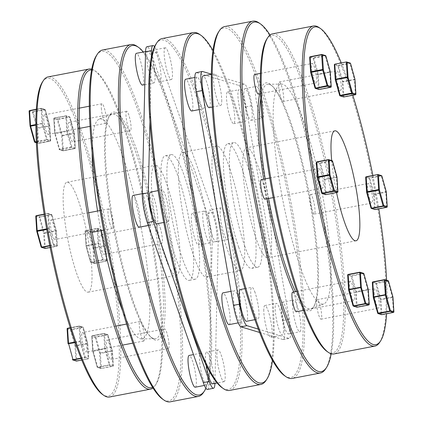 <?xml version="1.0" encoding="UTF-8"?>
<svg xmlns="http://www.w3.org/2000/svg" width="423" height="423" viewBox="0 0 423 423"><rect width="100%" height="100%" fill="white"/><g stroke="black" fill="none" stroke-linecap="round" stroke-linejoin="round"><path stroke-width="0.32" stroke-dasharray="2.12 1.59" d="M42.453 81.993A161.734 28.923 -100.9 0 1 49.898 78.546A161.734 28.923 -100.9 0 1 108.716 246.604A161.734 28.923 -100.9 0 1 105.274 395.843A161.734 28.923 -100.9 0 1 102.392 394.373M109.499 397.023A162.977 29.145 79.1 0 0 108.822 238.963A162.977 29.145 79.1 0 0 50.887 77.092A162.977 29.145 79.1 0 0 48.079 76.907M153.57 338.527A114.337 20.447 -100.9 0 1 149.589 335.809A114.337 20.447 -100.9 0 1 113.914 230.223A114.337 20.447 -100.9 0 1 107.976 118.932A114.337 20.447 -100.9 0 1 111.815 114.263A114.337 20.447 -100.9 0 1 114.422 114.215A114.337 20.447 -100.9 0 1 155.389 229.573A114.337 20.447 -100.9 0 1 154.887 338.728A114.337 20.447 -100.9 0 1 153.57 338.527M115.305 112.269A116.087 20.759 79.1 0 0 108.759 117.06A116.087 20.759 79.1 0 0 114.786 230.054A116.087 20.759 79.1 0 0 151.011 337.258A116.087 20.759 79.1 0 0 155.051 340.018A116.087 20.759 79.1 0 0 157.52 232.899A116.087 20.759 79.1 0 0 115.305 112.269M152.566 387.357A161.734 28.923 79.1 0 0 156.103 384.068A161.734 28.923 79.1 0 0 149.377 223.418A161.734 28.923 79.1 0 0 96.169 71.688A161.734 28.923 79.1 0 0 93.282 70.218A161.734 28.923 79.1 0 0 91.664 69.943M91.802 69.208A162.977 29.145 -100.9 0 1 91.87 69.229A162.977 29.145 -100.9 0 1 94.773 70.71A162.977 29.145 -100.9 0 1 148.394 223.608A162.977 29.145 -100.9 0 1 155.172 385.496A162.977 29.145 -100.9 0 1 152.962 387.991M96.534 55.429A177.903 31.815 -100.9 0 1 104.719 51.632A177.903 31.815 -100.9 0 1 169.422 236.494A177.903 31.815 -100.9 0 1 165.636 400.655A177.903 31.815 -100.9 0 1 162.464 399.037M170.136 401.85A179.146 32.037 79.1 0 0 169.39 228.108A179.146 32.037 79.1 0 0 105.708 50.184A179.146 32.037 79.1 0 0 102.625 49.977M122.506 310.635A111.963 20.024 79.1 0 0 140.14 338.696A111.963 20.024 79.1 0 0 141.43 338.892A111.963 20.024 79.1 0 0 141.922 232.005A111.963 20.024 79.1 0 0 101.806 119.043A111.963 20.024 79.1 0 0 99.257 119.09A111.963 20.024 79.1 0 0 92.135 152.338M97.56 211.04A111.963 20.024 79.1 0 0 100.933 230.662M175.408 275.183A55.984 10.015 79.1 0 0 176.37 275.246A55.984 10.015 79.1 0 0 176.137 220.949A55.984 10.015 79.1 0 0 156.235 165.351A55.984 10.015 79.1 0 0 155.273 165.282A55.984 10.015 79.1 0 0 155.505 219.579A55.984 10.015 79.1 0 0 175.408 275.183M87.17 292.108A55.984 10.015 79.1 0 0 88.137 292.177A55.984 10.015 79.1 0 0 87.905 237.879A55.984 10.015 79.1 0 0 68.003 182.276A55.984 10.015 79.1 0 0 67.04 182.213A55.984 10.015 79.1 0 0 67.273 236.51A55.984 10.015 79.1 0 0 87.17 292.108M205.922 388.303A177.903 31.815 79.1 0 0 198.117 219.828A177.903 31.815 79.1 0 0 143.376 51.987M137.142 46.393A179.146 32.037 -100.9 0 1 196.082 214.456A179.146 32.037 -100.9 0 1 203.532 392.401M97.1 228.653A0.624 0.354 -3.6 0 1 97.861 228.875L98.792 243.606L103.186 259.384A0.624 0.608 106.8 0 1 102.689 260.108L91.151 262.323A0.624 0.608 106.8 0 1 90.443 261.826L86.054 246.049A0.624 0.354 -3.6 0 1 86.033 245.975A0.624 0.354 -3.6 0 1 86.498 245.599L98.036 243.384A0.624 0.354 -3.6 0 1 98.792 243.606L86.604 246.207L90.993 261.985L102.535 259.77L98.141 243.997L97.1 228.653L85.562 230.868L86.604 246.207L86.054 246.101L90.443 261.879L93.901 262.873A0.624 0.608 106.8 0 0 94.318 263.355A0.624 0.624 0 0 0 94.615 263.365L94.657 263.095A0.624 0.354 -3.6 0 1 93.901 262.873L92.965 248.142L93.615 247.751L89.227 231.973L100.764 229.758L105.158 245.536L93.615 247.751L93.721 248.359A0.624 0.354 -3.6 0 1 92.965 248.142L88.576 232.364A0.624 0.608 106.8 0 1 89.068 231.64L85.61 230.593L97.153 228.378A0.624 0.608 106.8 0 1 97.861 228.875L101.314 229.916A0.624 0.608 106.8 0 0 100.896 229.44L97.438 228.394A0.624 0.624 0 0 0 97.142 228.378L97.1 228.653M106.638 260.425A0.624 0.608 106.8 0 1 106.147 261.155L94.657 263.095L93.721 248.359L105.264 246.149L106.194 260.88A0.624 0.354 -3.6 0 0 106.659 260.505L105.724 245.774A0.624 0.354 -3.6 0 1 105.264 246.149L105.158 245.536L105.702 245.641L101.314 229.869L105.708 245.694A0.624 0.354 -3.6 0 1 105.724 245.774A0.624 0.624 0 0 0 105.702 245.641L106.638 260.425A0.624 0.354 -3.6 0 1 106.659 260.505A0.624 0.624 0 0 1 106.157 261.155L102.535 259.77L103.186 259.384L106.638 260.425M160.65 229.218A9.951 1.782 79.1 0 0 157.964 223.825A9.951 1.782 79.1 0 0 159.032 237.98A9.951 1.782 79.1 0 0 161.718 243.373A9.951 1.782 79.1 0 0 160.65 229.218M103.059 240.269A9.951 1.782 79.1 0 0 100.373 234.876A9.951 1.782 79.1 0 0 101.441 249.031A9.951 1.782 79.1 0 0 104.127 254.424A9.951 1.782 79.1 0 0 103.059 240.269M94.604 263.365A0.624 0.608 106.8 0 1 94.318 263.355L90.866 262.308A0.624 0.624 0 0 1 90.443 261.879L94.604 263.365L106.147 261.155L94.604 263.365M85.118 231.318A0.624 0.354 -3.6 0 1 85.097 231.244A0.624 0.354 -3.6 0 1 85.562 230.868L85.599 230.593A0.624 0.624 0 0 0 85.097 231.244L86.033 245.975A0.624 0.624 0 0 0 86.054 246.101L85.118 231.318A0.624 0.608 106.8 0 1 85.61 230.593L97.142 228.378L100.611 229.425A0.624 0.608 106.8 0 1 100.896 229.44A0.624 0.624 0 0 1 101.314 229.869L100.611 229.425L89.068 231.64L89.227 231.973L88.576 232.364L85.118 231.318M107.273 334.545A0.624 0.608 106.8 0 1 107.981 335.042L104.529 333.996L105.459 348.732L93.272 351.333L92.716 351.175L91.786 336.444A0.624 0.608 106.8 0 1 92.277 335.719L103.82 333.504A0.624 0.608 106.8 0 1 104.529 333.996A0.624 0.354 -3.6 0 0 103.767 333.779L92.23 335.989L93.16 350.72L104.703 348.51L103.809 333.504L107.273 334.545L95.735 336.761L92.267 335.714L92.23 335.989A0.624 0.354 -3.6 0 0 91.765 336.364L92.7 351.101A0.624 0.354 176.4 0 0 92.716 351.175L97.11 367A0.624 0.624 0 0 0 97.528 367.434A0.624 0.608 106.8 0 1 97.11 366.953L100.563 367.994A0.624 0.354 176.4 0 0 101.324 368.216L100.388 353.485L111.931 351.27L112.862 366.001L101.282 368.491A0.624 0.608 106.8 0 1 100.563 367.994L99.632 353.263L100.283 352.877L95.894 337.099L107.981 334.99L112.375 350.82L107.981 334.99A0.624 0.624 0 0 0 107.564 334.561L104.106 333.52A0.624 0.624 0 0 0 103.809 333.504L92.267 335.714A0.624 0.624 0 0 0 91.765 336.364A0.624 0.354 -3.6 0 0 91.786 336.444L95.238 337.485A0.624 0.608 106.8 0 1 95.735 336.761L95.894 337.099L95.238 337.485L99.632 353.263A0.624 0.354 -3.6 0 0 100.388 353.485L100.283 352.877L112.37 350.767A0.624 0.624 0 0 1 112.391 350.894A0.624 0.354 176.4 0 0 112.375 350.82L113.306 365.551A0.624 0.608 106.8 0 1 112.814 366.276L109.356 365.234L97.819 367.444A0.624 0.608 106.8 0 1 97.528 367.434L100.986 368.475A0.624 0.624 0 0 0 101.282 368.491L112.862 366.001A0.624 0.354 -3.6 0 0 113.327 365.625L112.391 350.894A0.624 0.354 176.4 0 1 111.931 351.27L107.273 334.545M109.853 364.504L109.197 364.896L109.356 365.234A0.624 0.608 106.8 0 0 109.853 364.504L113.306 365.551A0.624 0.354 -3.6 0 1 113.327 365.625A0.624 0.624 0 0 1 112.825 366.276L101.282 368.491L97.11 367L92.722 351.227A0.624 0.624 0 0 1 92.7 351.101A0.624 0.354 176.4 0 1 93.16 350.72L97.66 367.111L109.197 364.896L104.703 348.51A0.624 0.354 176.4 0 1 105.459 348.732L109.853 364.504M169.02 344.105A9.951 1.782 79.1 0 0 167.201 333.943A9.951 1.782 79.1 0 0 164.632 328.951A9.951 1.782 79.1 0 0 163.997 333.34A9.951 1.782 79.1 0 0 165.816 343.508A9.951 1.782 79.1 0 0 168.38 348.499A9.951 1.782 79.1 0 0 169.02 344.105M111.429 355.156A9.951 1.782 79.1 0 0 109.61 344.988A9.951 1.782 79.1 0 0 107.04 340.002A9.951 1.782 79.1 0 0 106.406 344.391A9.951 1.782 79.1 0 0 108.225 354.559A9.951 1.782 79.1 0 0 110.794 359.55A9.951 1.782 79.1 0 0 111.429 355.156M67.114 328.824A0.624 0.608 -73.2 0 0 67.12 328.988L70.578 330.03L74.966 345.808A0.624 0.354 176.4 0 0 75.728 346.03L87.265 343.814L87.159 343.206L87.709 343.365L83.32 327.587L79.862 326.54A0.624 0.354 176.4 0 0 79.106 326.318L70.281 328.015M74.913 342.033L80.042 341.054L79.143 326.043A0.624 0.624 0 0 1 79.445 326.059A0.624 0.608 -73.2 0 0 79.154 326.048L70.202 327.762L79.154 326.048L82.612 327.09A0.624 0.608 106.8 0 1 82.897 327.106L79.445 326.059A0.624 0.608 -73.2 0 1 79.862 326.54L80.798 341.271A0.624 0.354 176.4 0 0 80.042 341.054L80.148 341.662L75.12 342.625M143.55 341.033A9.951 1.782 79.1 0 0 143.72 341.044A9.951 1.782 79.1 0 0 143.677 331.389A9.951 1.782 79.1 0 0 140.14 321.506A9.951 1.782 79.1 0 0 139.971 321.496A9.951 1.782 79.1 0 0 140.013 331.146A9.951 1.782 79.1 0 0 143.55 341.033M85.959 352.079A9.951 1.782 79.1 0 0 86.128 352.095A9.951 1.782 79.1 0 0 86.086 342.44A9.951 1.782 79.1 0 0 82.548 332.557A9.951 1.782 79.1 0 0 82.379 332.541A9.951 1.782 79.1 0 0 82.422 342.196A9.951 1.782 79.1 0 0 85.959 352.079M76.325 361.02A0.624 0.608 106.8 0 1 75.902 360.539L74.966 345.808L87.159 343.206L82.612 327.09L71.075 329.305A0.624 0.608 106.8 0 0 70.578 330.03L83.32 327.587A0.624 0.608 106.8 0 0 82.897 327.106A0.624 0.624 0 0 1 83.32 327.534L87.709 343.312A0.624 0.624 0 0 1 87.72 343.37A0.624 0.354 176.4 0 1 87.73 343.439A0.624 0.624 0 0 0 87.72 343.37L88.645 358.096A0.624 0.354 176.4 0 1 88.666 358.17L87.73 343.439A0.624 0.354 176.4 0 1 87.265 343.814L88.201 358.545A0.624 0.354 176.4 0 0 88.666 358.17A0.624 0.624 0 0 1 88.158 358.82L76.658 360.761L75.622 345.417L71.075 329.305L67.617 328.259A0.624 0.608 -73.2 0 0 67.595 328.264M72.47 359.587A0.624 0.608 -73.2 0 1 72.444 359.497L75.902 360.539A0.624 0.354 176.4 0 0 76.658 360.761L76.632 361.031M80.925 358.133L85.187 357.049L80.798 341.271L80.148 341.662L84.695 357.773L81.063 358.471M45.303 248.449L44.293 232.84L43.638 233.226L44.574 247.957A0.624 0.354 176.4 0 0 45.33 248.179L56.872 245.964L55.831 230.625L56.381 230.731A0.624 0.624 0 0 1 56.402 230.858L57.338 245.589A0.624 0.624 0 0 1 56.83 246.239L50.131 247.524L56.872 245.964A0.624 0.354 176.4 0 0 57.338 245.589A0.624 0.354 176.4 0 0 57.317 245.514L56.381 230.784L51.992 215.006A0.624 0.608 -73.2 0 0 51.283 214.509L39.746 216.724A0.624 0.608 -73.2 0 0 39.249 217.448L43.638 233.226A0.624 0.354 176.4 0 0 44.399 233.448L55.936 231.233A0.624 0.354 176.4 0 0 56.402 230.858A0.624 0.354 176.4 0 0 56.381 230.784L51.987 214.953L51.442 214.847L55.831 230.625L44.293 232.84L39.899 217.062L51.442 214.847L47.825 213.467L44.23 214.419M46.646 228.869L48.714 228.473A0.624 0.354 176.4 0 1 49.47 228.695L48.534 213.959A0.624 0.608 -73.2 0 0 47.825 213.467L44.193 214.165L47.815 213.467A0.624 0.624 0 0 1 48.116 213.483L51.569 214.524A0.624 0.624 0 0 1 51.987 214.953L48.534 213.959A0.624 0.354 176.4 0 0 47.778 213.742L48.819 229.081L46.757 229.478M109.71 223.069A9.951 1.782 79.1 0 0 112.391 228.462A9.951 1.782 79.1 0 0 111.323 214.308A9.951 1.782 79.1 0 0 108.642 208.914A9.951 1.782 79.1 0 0 109.71 223.069M52.119 234.115A9.951 1.782 79.1 0 0 54.8 239.513A9.951 1.782 79.1 0 0 53.732 225.359A9.951 1.782 79.1 0 0 51.051 219.965A9.951 1.782 79.1 0 0 52.119 234.115M35.786 216.243A0.624 0.608 -73.2 0 0 35.791 216.407L39.249 217.448L39.899 217.062L36.288 215.677A0.624 0.608 -73.2 0 0 36.267 215.682M41.142 247.006A0.624 0.608 -73.2 0 1 41.116 246.916L44.574 247.957A0.624 0.608 -73.2 0 0 44.997 248.438M49.74 245.525L53.208 244.859L56.819 246.239A0.624 0.608 -73.2 0 0 57.317 245.514L53.858 244.468A0.624 0.608 -73.2 0 1 53.367 245.197L49.808 245.879M36.341 141.689L46.541 139.733L46.699 140.071A0.624 0.608 -73.2 0 0 47.191 139.347L50.649 140.388L49.713 125.605L37.626 127.714L36.97 128.106L37.906 142.837A0.624 0.608 -73.2 0 0 38.615 143.328L50.157 141.118A0.624 0.608 -73.2 0 0 50.649 140.388A0.624 0.354 176.4 0 1 50.67 140.468L49.734 125.737A0.624 0.354 -3.6 0 1 49.269 126.112L50.205 140.843L38.667 143.059L37.732 128.322L49.269 126.112L49.163 125.499L44.616 109.388L33.079 111.603A0.624 0.608 -73.2 0 0 32.582 112.328L36.97 128.106A0.624 0.354 -3.6 0 0 37.732 128.322L33.232 111.936L32.582 112.328L29.129 111.281A0.624 0.608 -73.2 0 1 29.118 111.122M35.923 124.521L42.046 123.347L41.153 108.341L36.389 109.256L41.163 108.341A0.624 0.624 0 0 1 41.449 108.357A0.624 0.608 -73.2 0 0 41.163 108.341L44.616 109.388A0.624 0.608 -73.2 0 1 44.901 109.404L41.449 108.357A0.624 0.608 -73.2 0 1 41.866 108.838L45.324 109.88A0.624 0.608 -73.2 0 0 44.901 109.404A0.624 0.624 0 0 1 45.324 109.832L49.713 125.605A0.624 0.624 0 0 1 49.734 125.737A0.624 0.354 -3.6 0 0 49.713 125.657L45.324 109.832L33.232 111.936L29.621 110.556A0.624 0.608 -73.2 0 0 29.599 110.562M101.34 108.182A9.951 1.782 79.1 0 0 103.159 118.345A9.951 1.782 79.1 0 0 105.724 123.336A9.951 1.782 79.1 0 0 106.358 118.948A9.951 1.782 79.1 0 0 104.539 108.78A9.951 1.782 79.1 0 0 101.975 103.788A9.951 1.782 79.1 0 0 101.34 108.182M43.749 119.228A9.951 1.782 79.1 0 0 45.568 129.396A9.951 1.782 79.1 0 0 48.132 134.387A9.951 1.782 79.1 0 0 48.772 129.998A9.951 1.782 79.1 0 0 46.953 119.831A9.951 1.782 79.1 0 0 44.383 114.839A9.951 1.782 79.1 0 0 43.749 119.228M36.389 142.657L38.615 143.328L38.667 143.059A0.624 0.354 176.4 0 1 37.906 142.837L34.453 141.79A0.624 0.608 -73.2 0 0 34.475 141.885M36.373 109.525L41.11 108.616A0.624 0.354 176.4 0 1 41.866 108.838L42.802 123.569A0.624 0.354 -3.6 0 0 42.046 123.347L46.541 139.733L47.191 139.347L42.802 123.569L35.929 125.15M66.813 131.416L67.463 131.024L71.857 146.802L75.31 147.849A0.624 0.354 -3.6 0 1 75.331 147.923A0.624 0.354 -3.6 0 1 74.866 148.299L63.328 150.514A0.624 0.354 -3.6 0 1 62.567 150.292L59.114 149.245L71.857 146.802A0.624 0.608 -73.2 0 1 71.36 147.527L59.823 149.742L63.276 150.789L74.818 148.573L71.201 147.193L66.813 131.416L55.276 133.626L59.823 149.742A0.624 0.608 -73.2 0 1 59.532 149.726L62.99 150.773A0.624 0.608 106.8 0 1 62.567 150.292L61.636 135.561A0.624 0.354 -3.6 0 0 62.393 135.783L73.935 133.568L73.824 132.954L61.636 135.561L57.242 119.783A0.624 0.608 106.8 0 1 57.74 119.059L54.281 118.012L65.824 115.796L69.277 116.843L57.74 119.059L57.898 119.392L57.242 119.783L53.79 118.736A0.624 0.354 -3.6 0 1 53.769 118.662A0.624 0.354 -3.6 0 1 54.234 118.287L55.164 133.018L66.707 130.802A0.624 0.354 -3.6 0 1 67.463 131.024L66.533 116.293A0.624 0.354 -3.6 0 0 65.771 116.071L54.234 118.287L54.271 118.012A0.624 0.608 -73.2 0 0 53.79 118.736L54.72 133.467L55.276 133.626L55.164 133.018A0.624 0.354 -3.6 0 0 54.704 133.393A0.624 0.624 0 0 0 54.726 133.52L59.114 149.298A0.624 0.624 0 0 0 59.532 149.726A0.624 0.608 -73.2 0 1 59.114 149.245L54.72 133.467A0.624 0.354 -3.6 0 1 54.704 133.393L53.769 118.662A0.624 0.624 0 0 1 54.271 118.012L65.814 115.796L66.813 131.416M74.379 133.113A0.624 0.354 -3.6 0 1 74.395 133.192A0.624 0.354 -3.6 0 1 73.935 133.568L74.829 148.573A0.624 0.624 0 0 0 75.331 147.923L74.395 133.192A0.624 0.624 0 0 0 74.374 133.065L73.824 132.954L69.277 116.843A0.624 0.608 -73.2 0 1 69.568 116.859L66.11 115.812A0.624 0.608 106.8 0 1 66.533 116.293L69.985 117.34L57.898 119.392L62.393 135.783L63.286 150.789L74.829 148.573A0.624 0.608 106.8 0 0 75.31 147.849L74.374 133.065L69.985 117.287A0.624 0.624 0 0 0 69.568 116.859A0.624 0.608 -73.2 0 1 69.985 117.34L74.379 133.113M126.81 111.26A9.951 1.782 79.1 0 0 126.636 111.244A9.951 1.782 79.1 0 0 126.678 120.899A9.951 1.782 79.1 0 0 130.215 130.781A9.951 1.782 79.1 0 0 130.384 130.792A9.951 1.782 79.1 0 0 130.347 121.142A9.951 1.782 79.1 0 0 126.81 111.26M69.219 122.305A9.951 1.782 79.1 0 0 69.044 122.295A9.951 1.782 79.1 0 0 69.086 131.95A9.951 1.782 79.1 0 0 72.624 141.832A9.951 1.782 79.1 0 0 72.798 141.842A9.951 1.782 79.1 0 0 72.756 132.193A9.951 1.782 79.1 0 0 69.219 122.305M339.706 95.508A0.624 0.608 106.8 0 1 339.68 95.413L343.138 96.46L342.202 81.729L354.918 79.186M282.86 101.494A9.951 1.782 79.1 0 0 283.029 101.504A9.951 1.782 79.1 0 0 282.987 91.854A9.951 1.782 79.1 0 0 279.45 81.967A9.951 1.782 79.1 0 0 279.28 81.956A9.951 1.782 79.1 0 0 279.323 91.611A9.951 1.782 79.1 0 0 282.86 101.494M340.452 90.443A9.951 1.782 79.1 0 0 340.621 90.459A9.951 1.782 79.1 0 0 340.578 80.804A9.951 1.782 79.1 0 0 337.041 70.921A9.951 1.782 79.1 0 0 336.872 70.905A9.951 1.782 79.1 0 0 336.914 80.56A9.951 1.782 79.1 0 0 340.452 90.443M343.555 96.941A0.624 0.608 -73.2 0 1 343.138 96.46A0.624 0.354 176.4 0 0 343.894 96.682L355.436 94.466A0.624 0.354 176.4 0 0 355.886 94.176M355.405 94.736L354.5 79.736A0.624 0.354 176.4 0 0 354.955 79.434M334.831 64.185A0.624 0.608 -73.2 0 1 334.852 64.18L338.305 65.227L349.847 63.011L350.001 63.35L337.813 65.951L342.202 81.729A0.624 0.354 176.4 0 0 342.958 81.946L354.5 79.736L350.001 63.35L350.53 63.413M381.461 175.603A0.624 0.608 -73.2 0 0 381.176 175.593L369.633 177.803A0.624 0.608 -73.2 0 0 369.142 178.532L369.792 178.141L374.181 193.919L385.723 191.704L381.335 175.926L369.792 178.141L366.181 176.761A0.624 0.608 -73.2 0 0 366.159 176.766M365.779 177.031A0.624 0.608 -73.2 0 0 365.684 177.486L369.142 178.532L373.53 194.305A0.624 0.354 176.4 0 0 374.286 194.527L375.222 209.258L386.765 207.048A0.624 0.354 176.4 0 0 387.214 206.757M371.034 208.09A0.624 0.608 -73.2 0 1 371.008 207.994L374.466 209.041A0.624 0.354 176.4 0 0 375.222 209.258L375.19 209.533M311.677 208.692A9.951 1.782 79.1 0 0 314.358 214.086A9.951 1.782 79.1 0 0 313.29 199.931A9.951 1.782 79.1 0 0 310.609 194.538A9.951 1.782 79.1 0 0 311.677 208.692M369.268 197.641A9.951 1.782 79.1 0 0 371.949 203.035A9.951 1.782 79.1 0 0 370.881 188.885A9.951 1.782 79.1 0 0 368.2 183.487A9.951 1.782 79.1 0 0 369.268 197.641M386.722 207.323L385.829 192.317A0.624 0.354 176.4 0 0 386.284 192.016M386.247 191.767L385.723 191.704L385.829 192.317L374.286 194.527L374.181 193.919L373.53 194.305L374.466 209.041A0.624 0.608 -73.2 0 0 374.884 209.517M388.526 281.115L375.809 283.653L372.351 282.612A0.624 0.608 -73.2 0 1 372.346 282.448M381.551 314.643A0.624 0.608 -73.2 0 1 381.134 314.162L377.676 313.12A0.624 0.608 -73.2 0 0 377.771 313.358M316.642 304.052A9.951 1.782 79.1 0 0 318.461 314.22A9.951 1.782 79.1 0 0 321.025 319.212A9.951 1.782 79.1 0 0 321.66 314.818A9.951 1.782 79.1 0 0 319.841 304.655A9.951 1.782 79.1 0 0 317.276 299.664A9.951 1.782 79.1 0 0 316.642 304.052M374.228 293.002A9.951 1.782 79.1 0 0 376.047 303.169A9.951 1.782 79.1 0 0 378.617 308.161A9.951 1.782 79.1 0 0 379.251 303.772A9.951 1.782 79.1 0 0 377.432 293.604A9.951 1.782 79.1 0 0 374.868 288.613A9.951 1.782 79.1 0 0 374.228 293.002M388.129 280.729A0.624 0.608 -73.2 0 0 387.843 280.713L384.364 279.672M392.914 296.888L380.198 299.431A0.624 0.354 -3.6 0 0 380.954 299.653L381.89 314.384L393.427 312.169L392.496 297.438L380.954 299.653L376.375 283.029L372.843 281.882A0.624 0.608 -73.2 0 0 372.827 281.887M392.951 297.142A0.624 0.354 176.4 0 1 392.496 297.438L387.843 280.713L376.301 282.929A0.624 0.608 -73.2 0 0 375.809 283.653L380.198 299.431L381.134 314.162A0.624 0.354 176.4 0 0 381.89 314.384L381.858 314.654M368.285 289.686A0.624 0.354 -3.6 0 1 367.836 289.982L356.293 292.198A0.624 0.354 -3.6 0 1 355.537 291.976L351.143 276.198L347.69 275.151A0.624 0.608 106.8 0 1 347.68 274.992M296.364 311.756A9.951 1.782 79.1 0 0 296.322 302.101A9.951 1.782 79.1 0 0 292.785 292.219A9.951 1.782 79.1 0 0 292.616 292.208M350.376 281.168A9.951 1.782 79.1 0 0 350.202 281.158A9.951 1.782 79.1 0 0 350.244 290.807A9.951 1.782 79.1 0 0 353.781 300.695A9.951 1.782 79.1 0 0 353.956 300.705A9.951 1.782 79.1 0 0 353.914 291.05A9.951 1.782 79.1 0 0 350.376 281.168M363.865 273.66L351.143 276.198A0.624 0.608 -73.2 0 1 351.64 275.473L363.177 273.258L359.703 272.216M368.248 289.432L367.724 289.374L363.177 273.258A0.624 0.608 -73.2 0 1 363.468 273.274M357.197 307.198L356.187 291.584L355.537 291.976L356.467 306.707A0.624 0.354 -3.6 0 0 357.229 306.929L368.766 304.713L367.724 289.374L356.187 291.584L351.799 275.807L348.182 274.427A0.624 0.608 106.8 0 0 348.161 274.432M369.221 304.423A0.624 0.354 -3.6 0 1 368.766 304.713L368.74 304.983M341.292 62.942A161.734 28.923 -100.9 0 1 352.798 95.238M372.869 175.476A161.734 28.923 -100.9 0 1 378.807 208.84M386.606 280.269A161.734 28.923 -100.9 0 1 386.611 313.744M379.611 342.429A162.977 29.145 79.1 0 0 372.837 180.547A162.977 29.145 79.1 0 0 319.217 27.648M260.753 97.935A114.337 20.447 -100.9 0 1 268.113 84.272A114.337 20.447 -100.9 0 1 269.43 84.473A114.337 20.447 -100.9 0 1 273.411 87.191A114.337 20.447 -100.9 0 1 309.086 192.777A114.337 20.447 -100.9 0 1 315.024 304.068A114.337 20.447 -100.9 0 1 311.185 308.737A114.337 20.447 -100.9 0 1 308.579 308.785A114.337 20.447 -100.9 0 1 295.529 291.648M293.805 291.976A116.087 20.759 79.1 0 0 307.695 310.731A116.087 20.759 79.1 0 0 314.241 305.94A116.087 20.759 79.1 0 0 308.214 192.946A116.087 20.759 79.1 0 0 271.989 85.742A116.087 20.759 79.1 0 0 267.949 82.982A116.087 20.759 79.1 0 0 259.643 93.806M326.831 351.312A161.734 28.923 79.1 0 0 329.718 352.782A161.734 28.923 79.1 0 0 333.155 203.542A161.734 28.923 79.1 0 0 274.337 35.479A161.734 28.923 79.1 0 0 266.897 38.932M272.518 33.84A162.977 29.145 -100.9 0 1 275.325 34.03A162.977 29.145 -100.9 0 1 333.261 195.897A162.977 29.145 -100.9 0 1 333.943 353.956M270.038 35.009A177.903 31.815 -100.9 0 1 319.069 190.863A177.903 31.815 -100.9 0 1 331.198 353.792M325.536 368.993A179.146 32.037 79.1 0 0 318.085 191.048A179.146 32.037 79.1 0 0 259.146 22.985M284.462 375.629A177.903 31.815 79.1 0 0 287.635 377.247A177.903 31.815 79.1 0 0 291.421 213.086A177.903 31.815 79.1 0 0 226.723 28.225A177.903 31.815 79.1 0 0 218.538 32.021M224.624 26.57A179.146 32.037 -100.9 0 1 227.711 26.776A179.146 32.037 -100.9 0 1 291.389 204.7A179.146 32.037 -100.9 0 1 292.14 378.442M321.194 303.957A111.963 20.024 79.1 0 0 323.743 303.91A111.963 20.024 79.1 0 0 322.331 193.739A111.963 20.024 79.1 0 0 282.86 84.304A111.963 20.024 79.1 0 0 281.57 84.108A111.963 20.024 79.1 0 0 281.078 190.995A111.963 20.024 79.1 0 0 321.194 303.957M247.592 147.817A55.984 10.015 79.1 0 0 246.63 147.754A55.984 10.015 79.1 0 0 246.863 202.051A55.984 10.015 79.1 0 0 266.765 257.649A55.984 10.015 79.1 0 0 267.727 257.718A55.984 10.015 79.1 0 0 267.495 203.421A55.984 10.015 79.1 0 0 247.592 147.817M331.674 160.555A55.984 10.015 79.1 0 0 336.555 192.571M268.547 198.498A114.337 20.447 -100.9 0 1 265.163 178.881M263.666 179.167A116.087 20.759 79.1 0 0 267.056 198.789M239.191 270.509A63.45 11.347 79.1 0 0 240.285 270.583A63.45 11.347 79.1 0 0 240.021 209.047A63.45 11.347 79.1 0 0 217.464 146.03A63.45 11.347 79.1 0 0 216.375 145.961A63.45 11.347 79.1 0 0 216.639 207.492A63.45 11.347 79.1 0 0 239.191 270.509M183.809 152.492A63.45 11.347 -100.9 0 1 206.361 215.508A63.45 11.347 -100.9 0 1 206.625 277.039A63.45 11.347 -100.9 0 1 205.536 276.97A63.45 11.347 -100.9 0 1 182.979 213.953A63.45 11.347 -100.9 0 1 182.715 152.417A63.45 11.347 -100.9 0 1 183.809 152.492M156.029 44.013A177.903 31.815 -100.9 0 1 164.214 40.217A177.903 31.815 -100.9 0 1 228.912 225.084A177.903 31.815 -100.9 0 1 225.126 389.239A177.903 31.815 -100.9 0 1 221.953 387.621M229.631 390.434A179.146 32.037 79.1 0 0 228.88 216.692A179.146 32.037 79.1 0 0 165.203 38.768A179.146 32.037 79.1 0 0 162.115 38.562M244.806 246.323A63.45 11.347 -100.9 0 1 230.588 180.351A63.45 11.347 -100.9 0 1 233.803 142.614A63.45 11.347 -100.9 0 1 246.715 163.527A63.45 11.347 -100.9 0 1 260.933 229.504A63.45 11.347 -100.9 0 1 257.713 267.236A63.45 11.347 -100.9 0 1 244.806 246.323M238.794 247.476A63.45 11.347 -100.9 0 1 224.576 181.504A63.45 11.347 -100.9 0 1 227.791 143.767A63.45 11.347 -100.9 0 1 240.703 164.679A63.45 11.347 -100.9 0 1 254.921 230.657A63.45 11.347 -100.9 0 1 251.706 268.388A63.45 11.347 -100.9 0 1 238.794 247.476M230.403 118.345A16.174 2.892 79.1 0 0 233.692 123.675A16.174 2.892 79.1 0 0 234.511 114.057A16.174 2.892 79.1 0 0 230.889 97.242A16.174 2.892 79.1 0 0 227.6 91.907A16.174 2.892 79.1 0 0 226.781 101.525A16.174 2.892 79.1 0 0 230.403 118.345M242.31 95.048A16.174 2.892 -100.9 0 1 245.932 111.868A16.174 2.892 -100.9 0 1 245.113 121.486A16.174 2.892 -100.9 0 1 241.824 116.156A16.174 2.892 -100.9 0 1 238.197 99.336A16.174 2.892 -100.9 0 1 239.016 89.718A16.174 2.892 -100.9 0 1 242.31 95.048M248.317 93.895A16.174 2.892 -100.9 0 1 251.944 110.715A16.174 2.892 -100.9 0 1 251.125 120.333A16.174 2.892 -100.9 0 1 247.83 115.003A16.174 2.892 -100.9 0 1 244.208 98.184A16.174 2.892 -100.9 0 1 245.028 88.566A16.174 2.892 -100.9 0 1 248.317 93.895M259.251 112.809A16.174 2.892 79.1 0 0 262.546 118.139A16.174 2.892 79.1 0 0 263.365 108.521A16.174 2.892 79.1 0 0 259.738 91.706A16.174 2.892 79.1 0 0 256.449 86.371A16.174 2.892 79.1 0 0 255.629 95.995A16.174 2.892 79.1 0 0 259.251 112.809M263.772 309.541A16.174 2.892 79.1 0 0 266.289 327.323A16.174 2.892 79.1 0 0 270.979 337.305A16.174 2.892 79.1 0 0 272.089 333.308A16.174 2.892 79.1 0 0 269.567 315.526A16.174 2.892 79.1 0 0 264.883 305.538A16.174 2.892 79.1 0 0 263.772 309.541M283.51 331.114A16.174 2.892 -100.9 0 1 282.395 335.116A16.174 2.892 -100.9 0 1 277.71 325.128A16.174 2.892 -100.9 0 1 275.193 307.347A16.174 2.892 -100.9 0 1 276.304 303.349A16.174 2.892 -100.9 0 1 280.988 313.332A16.174 2.892 -100.9 0 1 283.51 331.114M289.517 329.961A16.174 2.892 -100.9 0 1 288.407 333.964A16.174 2.892 -100.9 0 1 283.722 323.976A16.174 2.892 -100.9 0 1 281.2 306.194A16.174 2.892 -100.9 0 1 282.31 302.196A16.174 2.892 -100.9 0 1 287 312.179A16.174 2.892 -100.9 0 1 289.517 329.961M292.621 304.005A16.174 2.892 79.1 0 0 295.143 321.787A16.174 2.892 79.1 0 0 299.828 331.769A16.174 2.892 79.1 0 0 300.938 327.772A16.174 2.892 79.1 0 0 298.421 309.99A16.174 2.892 79.1 0 0 293.731 300.002A16.174 2.892 79.1 0 0 292.621 304.005M229.06 324.631A16.174 2.892 79.1 0 0 229.879 315.013A16.174 2.892 79.1 0 0 226.257 298.199A16.174 2.892 79.1 0 0 222.963 292.864M237.192 317.113A16.174 2.892 -100.9 0 1 233.565 300.293A16.174 2.892 -100.9 0 1 234.384 290.675A16.174 2.892 -100.9 0 1 237.678 296.005A16.174 2.892 -100.9 0 1 241.3 312.824A16.174 2.892 -100.9 0 1 240.481 322.442A16.174 2.892 -100.9 0 1 237.192 317.113M240.396 289.522A16.174 2.892 -100.9 0 1 243.685 294.852A16.174 2.892 -100.9 0 1 247.312 311.672A16.174 2.892 -100.9 0 1 246.493 321.29M255.106 292.663A16.174 2.892 79.1 0 0 251.817 287.333A16.174 2.892 79.1 0 0 250.998 296.951A16.174 2.892 79.1 0 0 254.62 313.766A16.174 2.892 79.1 0 0 257.908 319.095A16.174 2.892 79.1 0 0 258.728 309.477A16.174 2.892 79.1 0 0 255.106 292.663M209.205 107.659A16.174 2.892 79.1 0 0 210.316 103.656A16.174 2.892 79.1 0 0 207.799 85.874A16.174 2.892 79.1 0 0 203.109 75.891M221.737 101.467A16.174 2.892 79.1 0 0 219.22 83.685A16.174 2.892 79.1 0 0 214.53 73.702A16.174 2.892 79.1 0 0 213.419 77.7A16.174 2.892 79.1 0 0 215.942 95.482A16.174 2.892 79.1 0 0 220.626 105.464A16.174 2.892 79.1 0 0 221.737 101.467M191.778 111A16.174 2.892 79.1 0 0 192.888 107.003A16.174 2.892 79.1 0 0 190.366 89.221A16.174 2.892 79.1 0 0 185.681 79.238M204.309 104.814A16.174 2.892 79.1 0 0 201.787 87.032A16.174 2.892 79.1 0 0 197.102 77.044A16.174 2.892 79.1 0 0 195.992 81.047A16.174 2.892 79.1 0 0 198.509 98.829A16.174 2.892 79.1 0 0 203.193 108.811A16.174 2.892 79.1 0 0 204.309 104.814M189.451 221.763A63.45 11.347 -100.9 0 1 189.197 280.386A63.45 11.347 -100.9 0 1 165.028 214.382A63.45 11.347 -100.9 0 1 165.287 155.764A63.45 11.347 -100.9 0 1 189.451 221.763M195.463 220.61A63.45 11.347 -100.9 0 1 195.209 279.233A63.45 11.347 -100.9 0 1 171.04 213.229A63.45 11.347 -100.9 0 1 171.294 154.612A63.45 11.347 -100.9 0 1 195.463 220.61M227.426 224.634A16.174 2.892 79.1 0 0 221.261 207.809A16.174 2.892 79.1 0 0 221.197 222.752A16.174 2.892 79.1 0 0 227.357 239.571A16.174 2.892 79.1 0 0 227.426 224.634M209.776 224.941A16.174 2.892 -100.9 0 1 209.845 209.998A16.174 2.892 -100.9 0 1 216.005 226.823A16.174 2.892 -100.9 0 1 215.936 241.766A16.174 2.892 -100.9 0 1 209.776 224.941M203.77 226.094A16.174 2.892 -100.9 0 1 203.833 211.151A16.174 2.892 -100.9 0 1 209.993 227.976A16.174 2.892 -100.9 0 1 209.93 242.918A16.174 2.892 -100.9 0 1 203.77 226.094M198.572 230.165A16.174 2.892 79.1 0 0 192.412 213.34A16.174 2.892 79.1 0 0 192.349 228.283A16.174 2.892 79.1 0 0 198.509 245.107A16.174 2.892 79.1 0 0 198.572 230.165M223.804 381.652A16.174 2.892 79.1 0 0 224.084 381.673A16.174 2.892 79.1 0 0 224.016 365.985A16.174 2.892 79.1 0 0 218.268 349.921A16.174 2.892 79.1 0 0 217.988 349.906A16.174 2.892 79.1 0 0 218.056 365.588A16.174 2.892 79.1 0 0 223.804 381.652M206.244 365.483A16.174 2.892 -100.9 0 1 206.567 352.095A16.174 2.892 -100.9 0 1 206.847 352.116A16.174 2.892 -100.9 0 1 212.595 368.179A16.174 2.892 -100.9 0 1 212.663 383.862M200.835 353.268A16.174 2.892 -100.9 0 1 206.583 369.332A16.174 2.892 -100.9 0 1 206.651 385.015A16.174 2.892 -100.9 0 1 206.371 384.999A16.174 2.892 -100.9 0 1 200.624 368.935A16.174 2.892 -100.9 0 1 200.555 353.247A16.174 2.892 -100.9 0 1 200.835 353.268M195.23 387.209A16.174 2.892 79.1 0 0 195.167 371.521A16.174 2.892 79.1 0 0 189.414 355.457A16.174 2.892 79.1 0 0 189.139 355.442M161.919 204.827A16.174 2.892 79.1 0 0 168.079 221.652A16.174 2.892 79.1 0 0 168.143 206.71A16.174 2.892 79.1 0 0 161.983 189.885A16.174 2.892 79.1 0 0 161.919 204.827M150.562 192.074A16.174 2.892 -100.9 0 1 156.721 208.899A16.174 2.892 -100.9 0 1 156.658 223.841M150.715 210.051A16.174 2.892 -100.9 0 1 150.646 224.994A16.174 2.892 -100.9 0 1 144.486 208.169A16.174 2.892 -100.9 0 1 144.555 193.226A16.174 2.892 -100.9 0 1 150.715 210.051M139.23 227.188A16.174 2.892 79.1 0 0 139.294 212.246A16.174 2.892 79.1 0 0 133.134 195.421M148.108 51.151A16.174 2.892 79.1 0 0 147.828 51.13A16.174 2.892 79.1 0 0 147.897 66.818A16.174 2.892 79.1 0 0 153.644 82.876A16.174 2.892 79.1 0 0 153.924 82.897A16.174 2.892 79.1 0 0 153.856 67.215A16.174 2.892 79.1 0 0 148.108 51.151M142.503 85.086A16.174 2.892 79.1 0 0 142.435 69.404A16.174 2.892 79.1 0 0 136.687 53.34A16.174 2.892 79.1 0 0 136.407 53.319M165.536 47.804A16.174 2.892 79.1 0 0 165.261 47.788A16.174 2.892 79.1 0 0 165.324 63.471A16.174 2.892 79.1 0 0 171.077 79.535A16.174 2.892 79.1 0 0 171.352 79.55A16.174 2.892 79.1 0 0 171.289 63.868A16.174 2.892 79.1 0 0 165.536 47.804M154.12 49.993A16.174 2.892 79.1 0 0 153.84 49.977A16.174 2.892 79.1 0 0 153.909 65.66A16.174 2.892 79.1 0 0 159.656 81.724A16.174 2.892 79.1 0 0 159.936 81.745A16.174 2.892 79.1 0 0 159.868 66.057A16.174 2.892 79.1 0 0 154.12 49.993M272.491 360.486A177.903 31.815 79.1 0 0 259.574 202.273A177.903 31.815 79.1 0 0 213.018 50.522M214.921 383.428A20.664 3.696 79.1 0 0 214.926 383.164L218.205 241.062A20.664 3.696 79.1 0 0 213.203 212.399L157.197 52.378A20.664 3.696 79.1 0 0 154.569 46.689M151.423 57.116L149.954 121.004M207.497 389.424A20.664 3.696 79.1 0 0 208.92 384.317L212.193 242.215A20.664 3.696 79.1 0 0 207.191 213.552L151.185 53.531A20.664 3.696 79.1 0 0 146.982 46.72M199.651 34.4A179.146 32.037 -100.9 0 1 258.59 202.464A179.146 32.037 -100.9 0 1 266.041 380.409M259.532 332.441L282.887 339.5A20.664 3.696 79.1 0 0 283.241 339.526A20.664 3.696 79.1 0 0 283.325 320.433L246.043 106.802A20.664 3.696 79.1 0 0 238.53 85.335L196.61 72.661A20.664 3.696 79.1 0 0 196.256 72.634M258.242 329.078L288.898 338.347A20.664 3.696 79.1 0 0 289.253 338.368A20.664 3.696 79.1 0 0 289.337 319.28L252.055 105.65A20.664 3.696 79.1 0 0 244.536 84.182L211.389 74.157M318.894 89.48A0.624 0.608 106.8 0 1 318.471 89.004L317.541 74.268L313.147 58.496A0.624 0.608 106.8 0 1 313.644 57.766L325.181 55.556A0.624 0.608 106.8 0 1 325.472 55.566M258.368 94.049A9.951 1.782 79.1 0 0 259.003 89.66A9.951 1.782 79.1 0 0 257.184 79.492A9.951 1.782 79.1 0 0 254.62 74.501M316.594 78.609A9.951 1.782 79.1 0 0 314.775 68.441A9.951 1.782 79.1 0 0 312.206 63.45A9.951 1.782 79.1 0 0 311.571 67.844A9.951 1.782 79.1 0 0 313.39 78.012A9.951 1.782 79.1 0 0 315.96 82.998A9.951 1.782 79.1 0 0 316.594 78.609M309.684 57.285A0.624 0.608 106.8 0 0 309.694 57.449L313.147 58.496L313.803 58.104L318.191 73.882L319.233 89.221L330.77 87.011L329.84 72.28L318.297 74.49A0.624 0.354 176.4 0 1 317.541 74.268L330.257 71.73M330.289 71.979A0.624 0.354 176.4 0 1 329.84 72.28L325.34 55.889L325.869 55.958M315.114 88.196A0.624 0.608 106.8 0 1 315.019 87.958L318.471 89.004A0.624 0.354 -3.6 0 0 319.233 89.221L319.201 89.496M310.165 56.73A0.624 0.608 106.8 0 1 310.186 56.724L313.803 58.104L325.34 55.889L321.707 54.514M325.562 194.606A0.624 0.608 106.8 0 1 325.139 194.125L324.208 179.394L319.814 163.616A0.624 0.608 106.8 0 1 320.311 162.892L331.849 160.677A0.624 0.608 106.8 0 1 332.134 160.692M265.036 199.175A9.951 1.782 79.1 0 0 263.968 185.02A9.951 1.782 79.1 0 0 261.282 179.627M321.559 173.969A9.951 1.782 79.1 0 0 318.873 168.576A9.951 1.782 79.1 0 0 319.941 182.731A9.951 1.782 79.1 0 0 322.627 188.124A9.951 1.782 79.1 0 0 321.559 173.969M336.957 177.105A0.624 0.354 -3.6 0 1 336.502 177.401L324.964 179.616A0.624 0.354 -3.6 0 1 324.208 179.394L336.396 176.793L332.007 161.015L320.465 163.23L324.859 179.003L325.9 194.347A0.624 0.354 -3.6 0 1 325.139 194.125L321.686 193.084A0.624 0.608 106.8 0 0 321.707 193.174M337.887 191.841A0.624 0.354 -3.6 0 1 337.438 192.132L336.396 176.793L336.92 176.851M316.832 161.85A0.624 0.608 106.8 0 1 316.853 161.845L320.465 163.23L319.814 163.616L316.362 162.575A0.624 0.608 106.8 0 1 316.452 162.12M85.187 357.049L88.645 358.096A0.624 0.608 -73.2 0 1 88.148 358.82L84.695 357.773A0.624 0.608 106.8 0 0 85.187 357.049M81.708 360.058L88.158 358.82L81.708 360.058M49.47 228.695L53.858 244.468L53.208 244.859L48.819 229.081L49.47 228.695M36.394 142.731L38.329 143.318A0.624 0.624 0 0 0 38.625 143.328L50.168 141.118L46.699 140.071L36.362 142.054M50.205 140.843A0.624 0.354 176.4 0 0 50.67 140.468A0.624 0.624 0 0 1 50.168 141.118L50.205 140.843M63.276 150.789A0.624 0.608 106.8 0 1 62.99 150.773A0.624 0.624 0 0 0 63.286 150.789L63.276 150.789M65.824 115.796L65.814 115.796A0.624 0.624 0 0 1 66.11 115.812A0.624 0.608 106.8 0 0 65.824 115.796M343.862 96.952L342.921 81.65L338.305 65.227A0.624 0.608 106.8 0 0 337.813 65.951L334.355 64.904A0.624 0.608 -73.2 0 1 334.35 64.745M350.133 63.027A0.624 0.608 -73.2 0 0 349.847 63.011L346.368 61.97M381.858 175.994L377.697 174.551M393.882 311.878A0.624 0.354 -3.6 0 1 393.427 312.169L393.39 312.444M353.036 305.755A0.624 0.608 -73.2 0 1 353.015 305.66L356.467 306.707A0.624 0.608 106.8 0 0 356.89 307.188M157.197 52.378L151.185 53.531M214.926 383.164L208.92 384.317M218.205 241.062L212.193 242.215M213.203 212.399L207.191 213.552M196.61 72.661L202.622 71.508M282.887 339.5L288.898 338.347M283.325 320.433L289.337 319.28M246.043 106.802L252.055 105.65M238.53 85.335L244.536 84.182M331.225 86.72A0.624 0.354 -3.6 0 1 330.77 87.011L330.744 87.281M325.869 194.617L337.401 192.407M332.536 161.078L328.375 159.635M149.589 335.809L151.011 337.258M107.976 118.932L108.759 117.06M99.257 119.09L111.815 114.263M88.137 292.177L176.37 275.246M67.04 182.213L155.273 165.282M141.43 338.892L154.887 338.728M96.169 71.688L94.773 70.71M156.103 384.068L155.172 385.496M157.964 223.825L100.373 234.876M161.718 243.373L104.127 254.424M164.632 328.951L107.04 340.002M168.38 348.499L110.794 359.55M143.72 341.044L132.822 343.132M122.469 345.12L86.128 352.095M139.971 321.496L126.525 324.071M115.738 326.144L82.379 332.541M112.391 228.462L103.556 230.16M92.188 232.338L54.8 239.513M108.642 208.914L100.04 210.564M88.698 212.737L51.051 219.965M105.724 123.336L90.078 126.34M79.524 128.365L48.132 134.387M101.975 103.788L89.375 106.205M79.434 108.114L44.383 114.839M126.636 111.244L69.044 122.295M130.384 130.792L72.798 141.842M283.029 101.504L340.621 90.459M279.28 81.956L336.872 70.905M314.358 214.086L371.949 203.035M310.609 194.538L368.2 183.487M321.025 319.212L378.617 308.161M317.276 299.664L374.868 288.613M296.798 291.405L350.202 281.158M303.524 310.382L353.956 300.705M273.411 87.191L271.989 85.742M315.024 304.068L314.241 305.94M323.743 303.91L311.185 308.737M334.863 130.823L246.63 147.754M355.96 240.787L267.727 257.718M281.57 84.108L268.113 84.272M206.625 277.039L240.285 270.583M227.791 143.767L233.803 142.614M233.692 123.675L245.113 121.486M251.125 120.333L262.546 118.139M270.979 337.305L282.395 335.116M288.407 333.964L299.828 331.769M231.006 291.325L234.384 290.675M244.922 288.655L251.817 287.333M211.389 74.305L214.53 73.702M194.844 77.478L197.102 77.044M195.209 279.233L189.197 280.386M221.261 207.809L209.845 209.998M203.833 211.151L192.412 213.34M224.084 381.673L217.115 383.011M206.651 385.015L204.394 385.448M168.079 221.652L163.764 222.477M150.646 224.994L148.288 225.448M147.828 51.13L145.57 51.564M165.261 47.788L153.84 49.977M171.352 79.55L159.936 81.745M153.924 82.897L144.809 84.648M144.555 193.226L142.292 193.66M161.983 189.885L158.128 190.625M200.555 353.247L193.491 354.606M217.988 349.906L206.567 352.095M209.93 242.918L198.509 245.107M227.357 239.571L215.936 241.766M171.294 154.612L165.287 155.764M199.286 109.562L203.193 108.811M283.241 339.526L289.253 338.368M212.33 107.056L220.626 105.464M254.81 319.693L257.908 319.095M238.223 322.876L240.481 322.442M282.31 302.196L293.731 300.002M264.883 305.538L276.304 303.349M245.028 88.566L256.449 86.371M227.6 91.907L239.016 89.718M251.706 268.388L257.713 267.236M182.715 152.417L216.375 145.961M260.489 73.375L312.206 63.45M260.579 93.626L315.96 82.998M269.752 177.998L318.873 168.576M273.242 197.599L322.627 188.124"/><path stroke-width="0.63" d="M103.783 395.352L102.392 394.373A161.734 28.923 -100.9 0 1 49.179 242.643A161.734 28.923 -100.9 0 1 42.453 81.993L43.389 80.571A162.977 29.145 79.1 0 0 50.163 242.453A162.977 29.145 79.1 0 0 103.783 395.352A162.977 29.145 79.1 0 0 106.691 396.832A162.977 29.145 79.1 0 0 109.499 397.023L150.482 389.16A162.977 29.145 -100.9 0 1 147.675 388.97A162.977 29.145 -100.9 0 1 89.739 227.103A162.977 29.145 -100.9 0 1 89.057 69.044A162.977 29.145 -100.9 0 1 91.802 69.208M89.057 69.044L48.079 76.907A162.977 29.145 79.1 0 0 43.389 80.571M91.664 69.943A161.734 28.923 79.1 0 0 90.591 223.698A161.734 28.923 79.1 0 0 148.663 387.521A161.734 28.923 79.1 0 0 152.566 387.357M163.854 400.015L162.464 399.037A177.903 31.815 -100.9 0 1 103.931 232.137A177.903 31.815 -100.9 0 1 96.534 55.429L97.464 54.007A179.146 32.037 79.1 0 0 104.915 231.952A179.146 32.037 79.1 0 0 163.854 400.015A179.146 32.037 79.1 0 0 167.048 401.644A179.146 32.037 79.1 0 0 170.136 401.85L198.376 396.43A179.146 32.037 -100.9 0 1 195.289 396.224A179.146 32.037 -100.9 0 1 131.611 218.3A179.146 32.037 -100.9 0 1 130.86 44.558A179.146 32.037 -100.9 0 1 133.948 44.764A179.146 32.037 -100.9 0 1 137.142 46.393L138.538 47.371A177.903 31.815 79.1 0 0 135.365 45.753A177.903 31.815 79.1 0 0 131.579 209.914A177.903 31.815 79.1 0 0 196.277 394.775A177.903 31.815 79.1 0 0 204.462 390.979A177.903 31.815 79.1 0 0 205.922 388.303M130.86 44.558L102.625 49.977A179.146 32.037 79.1 0 0 97.464 54.007M92.135 152.338A111.963 20.024 79.1 0 0 97.56 211.04M100.933 230.662A111.963 20.024 79.1 0 0 122.506 310.635M143.376 51.987A177.903 31.815 79.1 0 0 138.538 47.371M204.462 390.979L203.532 392.401A179.146 32.037 -100.9 0 1 198.376 396.43M152.962 387.991A162.977 29.145 -100.9 0 1 150.482 389.16M70.281 328.015L67.564 328.534A0.624 0.354 176.4 0 0 67.104 328.909A0.624 0.354 176.4 0 0 67.12 328.988L68.045 343.566M75.12 342.625L68.055 343.767A0.624 0.624 0 0 1 68.034 343.64L67.104 328.909A0.624 0.624 0 0 1 67.606 328.259L70.202 327.762L67.564 328.534L68.5 343.265A0.624 0.354 176.4 0 0 68.034 343.64A0.624 0.354 176.4 0 0 68.055 343.719L68.082 343.814M74.913 342.033L68.5 343.265L72.999 359.65L72.449 359.545A0.624 0.624 0 0 0 72.867 359.973A0.624 0.608 -73.2 0 0 73.153 359.989L76.611 361.036L81.708 360.058L76.621 361.036A0.624 0.608 106.8 0 1 76.325 361.02A0.624 0.624 0 0 0 76.621 361.036L76.632 361.031M44.23 214.419L36.235 215.952L44.193 214.16L36.278 215.677A0.624 0.608 -73.2 0 0 35.786 216.243M36.278 215.677A0.624 0.624 0 0 0 35.775 216.327L36.706 231.064A0.624 0.354 176.4 0 1 37.171 230.683L36.235 215.952A0.624 0.354 176.4 0 0 35.775 216.327A0.624 0.354 176.4 0 0 35.791 216.407L36.716 230.984M41.142 247.006A0.624 0.608 -73.2 0 0 41.539 247.397L44.997 248.438A0.624 0.608 -73.2 0 0 45.282 248.454L50.131 247.524L45.303 248.449M36.753 231.233L41.121 246.963A0.624 0.624 0 0 0 41.539 247.397A0.624 0.608 -73.2 0 0 41.824 247.407L41.121 246.963L36.727 231.191A0.624 0.624 0 0 1 36.706 231.064A0.624 0.354 176.4 0 0 36.727 231.138L37.277 231.296L41.666 247.074L49.74 245.525M34.475 141.885A0.624 0.608 -73.2 0 0 35.157 142.287L36.389 142.657M30.086 126.112L34.453 141.842L36.341 141.689M36.373 109.525L29.573 110.831L36.389 109.256L29.61 110.556A0.624 0.608 -73.2 0 0 29.118 111.122M30.049 125.858L29.129 111.281A0.624 0.354 -3.6 0 1 29.108 111.207A0.624 0.354 -3.6 0 1 29.573 110.831L30.504 125.562A0.624 0.354 176.4 0 0 30.038 125.938A0.624 0.354 176.4 0 0 30.059 126.012L30.609 126.17L35.003 141.948L35.157 142.287L36.362 142.054M355.886 94.176A0.624 0.354 176.4 0 0 355.896 94.091A0.624 0.354 176.4 0 0 355.88 94.012L352.422 92.97L348.034 77.192A0.624 0.354 176.4 0 0 347.272 76.97L335.735 79.186A0.624 0.354 176.4 0 0 335.27 79.561A0.624 0.354 176.4 0 0 335.28 79.619A0.624 0.624 0 0 0 335.291 79.688L335.291 79.635A0.624 0.624 0 0 1 335.27 79.561L334.334 64.83A0.624 0.354 176.4 0 0 334.355 64.904L335.28 79.482M350.53 63.413L350.556 63.503A0.624 0.608 -73.2 0 0 350.133 63.027L346.675 61.98A0.624 0.624 0 0 0 346.379 61.964L346.379 61.964A0.624 0.608 106.8 0 1 347.098 62.461L348.034 77.192L347.378 77.583L351.925 93.695L355.383 94.741L343.846 96.952L340.388 95.91L351.925 93.695A0.624 0.608 106.8 0 0 352.422 92.97L339.68 95.466L335.317 79.736M354.955 79.434A0.624 0.354 176.4 0 0 354.966 79.36A0.624 0.354 176.4 0 0 354.945 79.281L355.88 94.012A0.624 0.608 -73.2 0 1 355.383 94.741L355.405 94.736M354.918 79.186L350.556 63.503L347.098 62.461A0.624 0.354 176.4 0 0 346.342 62.239L347.378 77.583L335.291 79.688L339.68 95.466A0.624 0.624 0 0 0 340.103 95.894A0.624 0.608 106.8 0 1 339.706 95.508M350.133 63.027A0.624 0.624 0 0 1 350.551 63.455L354.945 79.233A0.624 0.624 0 0 1 354.966 79.36L355.896 94.091A0.624 0.624 0 0 1 355.394 94.741L343.857 96.957A0.624 0.608 -73.2 0 1 343.555 96.941L340.103 95.894A0.624 0.608 106.8 0 0 340.388 95.91L335.772 79.487L334.799 64.455A0.624 0.354 176.4 0 0 334.334 64.83A0.624 0.624 0 0 1 334.842 64.18L346.379 61.964L334.842 64.18A0.624 0.608 -73.2 0 0 334.35 64.745M377.697 174.551L366.17 176.761A0.624 0.608 -73.2 0 0 365.779 177.031M383.254 206.276A0.624 0.608 -73.2 0 0 383.751 205.552L379.362 189.774A0.624 0.354 176.4 0 0 378.601 189.552L367.064 191.767A0.624 0.354 176.4 0 0 366.598 192.142A0.624 0.354 176.4 0 0 366.619 192.216L371.013 208.047L371.558 208.153L367.169 192.375L378.707 190.16L383.101 205.938L371.558 208.153L371.717 208.491L383.254 206.276L386.712 207.323A0.624 0.608 -73.2 0 0 387.209 206.593L383.751 205.552L383.101 205.938L383.254 206.276M381.858 175.994L378.426 175.043A0.624 0.354 176.4 0 0 377.67 174.821L378.707 190.16L379.362 189.774L378.426 175.043A0.624 0.608 -73.2 0 0 377.718 174.546L366.128 177.036A0.624 0.354 176.4 0 0 365.662 177.411A0.624 0.354 176.4 0 0 365.684 177.486L366.609 192.063M387.214 206.757A0.624 0.354 176.4 0 0 387.225 206.673A0.624 0.354 176.4 0 0 387.209 206.593L386.247 191.767M371.034 208.09A0.624 0.608 -73.2 0 0 371.717 208.491L375.19 209.533M386.284 192.016A0.624 0.354 176.4 0 0 386.294 191.936A0.624 0.354 176.4 0 0 386.273 191.862L381.884 176.084A0.624 0.608 -73.2 0 0 381.461 175.603L378.003 174.562A0.624 0.624 0 0 0 377.707 174.546L366.17 176.761L367.169 192.375L366.619 192.269A0.624 0.624 0 0 1 366.598 192.142L365.662 177.411A0.624 0.624 0 0 1 366.17 176.761M366.646 192.312L371.013 208.047A0.624 0.624 0 0 0 371.431 208.476L374.884 209.517A0.624 0.608 -73.2 0 0 375.175 209.533L386.722 207.323A0.624 0.624 0 0 0 387.225 206.673L386.294 191.936A0.624 0.624 0 0 0 386.273 191.809L381.879 176.037A0.624 0.624 0 0 0 381.461 175.603M377.771 313.358A0.624 0.608 -73.2 0 0 378.384 313.612L389.921 311.397A0.624 0.608 -73.2 0 0 390.418 310.672L386.03 294.894L385.094 280.163A0.624 0.608 -73.2 0 0 384.385 279.672L372.832 281.882A0.624 0.608 -73.2 0 0 372.346 282.448M384.375 279.672L384.333 279.941A0.624 0.354 176.4 0 1 385.094 280.163L388.547 281.21A0.624 0.608 -73.2 0 0 388.129 280.729L384.671 279.682A0.624 0.624 0 0 0 384.375 279.672L372.795 282.157A0.624 0.354 176.4 0 0 372.33 282.532L373.266 297.263A0.624 0.354 -3.6 0 0 373.287 297.343L386.03 294.894A0.624 0.354 -3.6 0 0 385.268 294.678L373.731 296.888L372.795 282.157L384.333 279.941L385.374 295.286L389.768 311.064L390.418 310.672L393.871 311.719A0.624 0.354 -3.6 0 1 393.892 311.793A0.624 0.354 -3.6 0 1 393.882 311.878M392.951 297.142A0.624 0.354 176.4 0 0 392.962 297.062A0.624 0.354 176.4 0 0 392.941 296.988L388.526 281.115M373.313 297.438L377.676 313.168L389.768 311.064L393.379 312.444A0.624 0.608 -73.2 0 0 393.871 311.719L392.914 296.888M381.551 314.643A0.624 0.608 -73.2 0 0 381.837 314.659L378.31 313.512L373.731 296.888A0.624 0.354 -3.6 0 0 373.266 297.263A0.624 0.624 0 0 0 373.287 297.395L377.676 313.168A0.624 0.624 0 0 0 378.099 313.596L381.551 314.643A0.624 0.624 0 0 0 381.847 314.659L381.858 314.654M348.621 289.887L361.364 287.439L360.433 272.708L363.865 273.66M296.798 291.405L292.616 292.208A9.951 1.782 79.1 0 0 292.653 301.858A9.951 1.782 79.1 0 0 296.19 311.74A9.951 1.782 79.1 0 0 296.364 311.756L303.524 310.382M348.615 289.734L347.69 275.151A0.624 0.354 -3.6 0 1 347.669 275.077A0.624 0.354 -3.6 0 1 348.134 274.701L359.672 272.486A0.624 0.354 -3.6 0 1 360.433 272.708A0.624 0.608 106.8 0 0 360.01 272.227A0.624 0.624 0 0 0 359.714 272.211L360.608 287.217A0.624 0.354 -3.6 0 1 361.364 287.439L365.758 303.217A0.624 0.608 106.8 0 1 365.261 303.941L368.719 304.988L357.176 307.204L353.723 306.157L365.261 303.941L365.102 303.608L365.758 303.217L369.21 304.264A0.624 0.354 -3.6 0 1 369.231 304.338A0.624 0.354 -3.6 0 1 369.221 304.423M368.74 304.983L368.729 304.988A0.624 0.608 -73.2 0 0 369.21 304.264L368.28 289.533A0.624 0.354 -3.6 0 1 368.296 289.607A0.624 0.624 0 0 0 368.274 289.48L363.886 273.702A0.624 0.624 0 0 0 363.468 273.274A0.624 0.608 -73.2 0 1 363.886 273.755L368.248 289.432M353.036 305.755A0.624 0.608 -73.2 0 0 353.432 306.141L356.89 307.188A0.624 0.608 106.8 0 0 357.176 307.204L368.729 304.988A0.624 0.624 0 0 0 369.231 304.338L368.296 289.607A0.624 0.354 -3.6 0 1 368.285 289.686M348.615 289.866A0.624 0.354 -3.6 0 1 348.605 289.808A0.624 0.354 -3.6 0 1 349.065 289.432L348.171 274.427A0.624 0.624 0 0 0 347.669 275.077L348.605 289.808A0.624 0.624 0 0 0 348.626 289.935L353.015 305.713L353.565 305.818L349.065 289.432L360.608 287.217L365.102 303.608L353.565 305.818L353.723 306.157A0.624 0.608 -73.2 0 1 353.432 306.141A0.624 0.624 0 0 1 353.015 305.713L348.647 289.982M386.611 313.744A161.734 28.923 -100.9 0 1 380.547 341.007A161.734 28.923 -100.9 0 1 373.102 344.454A161.734 28.923 -100.9 0 1 314.284 176.396A161.734 28.923 -100.9 0 1 317.726 27.157A161.734 28.923 -100.9 0 1 320.608 28.627A161.734 28.923 -100.9 0 1 341.292 62.942M352.798 95.238A161.734 28.923 -100.9 0 1 372.869 175.476M378.807 208.84A161.734 28.923 -100.9 0 1 386.606 280.269M320.608 28.627L319.217 27.648A162.977 29.145 79.1 0 0 316.309 26.168A162.977 29.145 79.1 0 0 313.501 25.977A162.977 29.145 79.1 0 0 314.178 184.037A162.977 29.145 79.1 0 0 372.113 345.908A162.977 29.145 79.1 0 0 374.921 346.093A162.977 29.145 79.1 0 0 379.611 342.429L380.547 341.007M374.921 346.093L333.943 353.956A162.977 29.145 -100.9 0 1 331.13 353.771A162.977 29.145 -100.9 0 1 328.227 352.29A162.977 29.145 -100.9 0 1 274.606 199.392A162.977 29.145 -100.9 0 1 267.828 37.504A162.977 29.145 -100.9 0 1 272.518 33.84L313.501 25.977M331.198 353.792A177.903 31.815 -100.9 0 1 326.466 367.571A177.903 31.815 -100.9 0 1 318.281 371.368A177.903 31.815 -100.9 0 1 253.578 186.506A177.903 31.815 -100.9 0 1 257.364 22.345A177.903 31.815 -100.9 0 1 260.536 23.963A177.903 31.815 -100.9 0 1 270.038 35.009M260.536 23.963L259.146 22.985A179.146 32.037 79.1 0 0 255.952 21.356A179.146 32.037 79.1 0 0 252.864 21.15A179.146 32.037 79.1 0 0 253.61 194.892A179.146 32.037 79.1 0 0 317.292 372.816A179.146 32.037 79.1 0 0 320.375 373.023A179.146 32.037 79.1 0 0 325.536 368.993L326.466 367.571M320.375 373.023L292.14 378.442A179.146 32.037 -100.9 0 1 289.052 378.236A179.146 32.037 -100.9 0 1 285.858 376.607A179.146 32.037 -100.9 0 1 226.918 208.544A179.146 32.037 -100.9 0 1 219.468 30.599A179.146 32.037 -100.9 0 1 224.624 26.57L252.864 21.15M336.555 192.571A55.984 10.015 79.1 0 0 354.997 240.724A55.984 10.015 79.1 0 0 355.96 240.787A55.984 10.015 79.1 0 0 355.727 186.49A55.984 10.015 79.1 0 0 335.83 130.892A55.984 10.015 79.1 0 0 334.863 130.823A55.984 10.015 79.1 0 0 331.674 160.555M219.468 30.599L218.538 32.021A177.903 31.815 79.1 0 0 225.935 208.729A177.903 31.815 79.1 0 0 284.462 375.629L285.858 376.607M267.828 37.504L266.897 38.932A161.734 28.923 79.1 0 0 273.623 199.582A161.734 28.923 79.1 0 0 326.831 351.312L328.227 352.29M295.529 291.648A114.337 20.447 -100.9 0 1 268.547 198.498M265.163 178.881A114.337 20.447 -100.9 0 1 260.753 97.935M259.643 93.806A116.087 20.759 79.1 0 0 263.666 179.167M267.056 198.789A116.087 20.759 79.1 0 0 293.805 291.976M213.018 50.522A177.903 31.815 79.1 0 0 201.047 35.379A177.903 31.815 79.1 0 0 197.874 33.761A177.903 31.815 79.1 0 0 194.088 197.916A177.903 31.815 79.1 0 0 258.786 382.783A177.903 31.815 79.1 0 0 266.971 378.987A177.903 31.815 79.1 0 0 272.491 360.486M266.971 378.987L266.041 380.409A179.146 32.037 -100.9 0 1 260.885 384.438A179.146 32.037 -100.9 0 1 257.797 384.232A179.146 32.037 -100.9 0 1 194.12 206.308A179.146 32.037 -100.9 0 1 193.369 32.566A179.146 32.037 -100.9 0 1 196.457 32.772A179.146 32.037 -100.9 0 1 199.651 34.4L201.047 35.379M223.349 388.6L221.953 387.621A177.903 31.815 -100.9 0 1 163.426 220.727A177.903 31.815 -100.9 0 1 156.029 44.013L156.959 42.591A179.146 32.037 79.1 0 0 164.41 220.536A179.146 32.037 79.1 0 0 223.349 388.6A179.146 32.037 79.1 0 0 226.543 390.228A179.146 32.037 79.1 0 0 229.631 390.434L260.885 384.438M193.369 32.566L162.115 38.562A179.146 32.037 79.1 0 0 156.959 42.591M231.006 291.325L222.963 292.864A16.174 2.892 79.1 0 0 222.144 302.487A16.174 2.892 79.1 0 0 225.771 319.302A16.174 2.892 79.1 0 0 229.06 324.631L238.223 322.876M254.81 319.693L246.493 321.29A16.174 2.892 -100.9 0 1 243.199 315.96A16.174 2.892 -100.9 0 1 239.577 299.14A16.174 2.892 -100.9 0 1 240.396 289.522L244.922 288.655M211.389 74.305L203.109 75.891A16.174 2.892 79.1 0 0 201.998 79.889A16.174 2.892 79.1 0 0 204.521 97.671A16.174 2.892 79.1 0 0 209.205 107.659L212.33 107.056M211.389 74.157L202.622 71.508A20.664 3.696 79.1 0 0 202.263 71.482L196.256 72.634A20.664 3.696 79.1 0 0 196.172 91.728L233.454 305.358A20.664 3.696 79.1 0 0 237.123 320.042A20.664 3.696 79.1 0 0 240.973 326.826L259.532 332.441M202.263 71.482A20.664 3.696 79.1 0 0 202.183 90.575L239.466 304.2A20.664 3.696 79.1 0 0 243.13 318.889A20.664 3.696 79.1 0 0 246.979 325.673L258.242 329.078M194.844 77.478L185.681 79.238A16.174 2.892 79.1 0 0 184.571 83.236A16.174 2.892 79.1 0 0 187.088 101.018A16.174 2.892 79.1 0 0 191.778 111L199.286 109.562M217.115 383.011L212.663 383.862A16.174 2.892 -100.9 0 1 212.383 383.846A16.174 2.892 -100.9 0 1 206.244 365.483M193.491 354.606L189.139 355.442A16.174 2.892 79.1 0 0 189.203 371.124A16.174 2.892 79.1 0 0 194.955 387.188A16.174 2.892 79.1 0 0 195.23 387.209L204.394 385.448M163.764 222.477L156.658 223.841A16.174 2.892 -100.9 0 1 150.498 207.016A16.174 2.892 -100.9 0 1 150.562 192.074L158.128 190.625M142.292 193.66L133.134 195.421A16.174 2.892 79.1 0 0 133.071 210.363A16.174 2.892 79.1 0 0 139.23 227.188L148.288 225.448M145.57 51.564L136.407 53.319A16.174 2.892 79.1 0 0 136.476 69.007A16.174 2.892 79.1 0 0 142.223 85.071A16.174 2.892 79.1 0 0 142.503 85.086L144.809 84.648M149.954 121.004L148.299 192.777A20.664 3.696 79.1 0 0 149.636 206.757A20.664 3.696 79.1 0 0 153.3 221.441L209.306 381.461A20.664 3.696 79.1 0 0 213.509 388.272A20.664 3.696 79.1 0 0 214.921 383.428M154.569 46.689A20.664 3.696 79.1 0 0 152.994 45.568L146.982 46.72A20.664 3.696 79.1 0 0 145.565 51.833L142.287 193.93A20.664 3.696 79.1 0 0 143.624 207.91A20.664 3.696 79.1 0 0 147.289 222.593L203.294 382.614A20.664 3.696 79.1 0 0 207.497 389.424L213.509 388.272M152.994 45.568A20.664 3.696 79.1 0 0 151.571 50.681L151.423 57.116M330.257 71.73L331.214 86.556L327.762 85.515L315.569 88.116L315.019 88.01L310.656 72.275M260.489 73.375L254.62 74.501A9.951 1.782 79.1 0 0 253.98 78.895A9.951 1.782 79.1 0 0 255.799 89.057A9.951 1.782 79.1 0 0 258.368 94.049L260.579 93.626M325.869 55.958L325.89 56A0.624 0.624 0 0 0 325.472 55.566L322.014 54.525A0.624 0.624 0 0 0 321.718 54.509L321.718 54.509A0.624 0.608 106.8 0 1 322.437 55.006L323.368 69.737L322.717 70.123L322.612 69.515L311.069 71.73L310.138 56.999L321.676 54.784L322.612 69.515A0.624 0.354 -3.6 0 1 323.368 69.737L327.762 85.515A0.624 0.608 106.8 0 1 327.265 86.239L330.733 87.286A0.624 0.624 0 0 0 331.235 86.636A0.624 0.354 -3.6 0 0 331.214 86.556A0.624 0.608 106.8 0 1 330.723 87.281L319.18 89.496A0.624 0.608 106.8 0 1 318.894 89.48A0.624 0.624 0 0 0 319.191 89.496L315.727 88.455A0.624 0.608 106.8 0 1 315.114 88.196M325.89 56L330.284 71.825A0.624 0.354 176.4 0 1 330.3 71.899A0.624 0.624 0 0 0 330.278 71.773L325.89 56M325.472 55.566A0.624 0.608 106.8 0 1 325.89 56.048L322.437 55.006A0.624 0.354 176.4 0 0 321.676 54.784L310.138 56.999A0.624 0.354 -3.6 0 0 309.673 57.375L310.609 72.106A0.624 0.354 176.4 0 0 310.625 72.18L315.019 88.01A0.624 0.624 0 0 0 315.436 88.439L318.894 89.48M309.684 57.285A0.624 0.608 106.8 0 1 310.165 56.73A0.624 0.624 0 0 0 309.673 57.375A0.624 0.354 -3.6 0 0 309.694 57.449L310.619 72.026M311.18 72.338L310.63 72.233A0.624 0.624 0 0 1 310.609 72.106A0.624 0.354 176.4 0 1 311.069 71.73L311.18 72.338L322.717 70.123L327.265 86.239L315.727 88.455L311.18 72.338M332.536 161.078L332.557 161.121A0.624 0.624 0 0 0 332.134 160.692A0.624 0.608 106.8 0 1 332.557 161.174L336.946 176.951L337.882 191.682A0.624 0.608 106.8 0 1 337.39 192.407L325.847 194.622A0.624 0.608 106.8 0 1 325.562 194.606A0.624 0.624 0 0 0 325.858 194.622L325.869 194.617M317.282 177.152L316.362 162.575A0.624 0.354 -3.6 0 1 316.341 162.495A0.624 0.354 -3.6 0 1 316.806 162.12L328.343 159.905A0.624 0.354 -3.6 0 1 329.099 160.127L332.557 161.121L336.92 176.851M269.752 177.998L261.282 179.627A9.951 1.782 79.1 0 0 262.35 193.782A9.951 1.782 79.1 0 0 265.036 199.175L273.242 197.599M332.134 160.692L328.682 159.645A0.624 0.608 106.8 0 0 328.396 159.635L329.279 174.641A0.624 0.354 -3.6 0 1 330.035 174.858L334.424 190.636A0.624 0.608 106.8 0 1 333.932 191.36L333.773 191.027L322.236 193.242L317.842 177.464L329.385 175.249L333.773 191.027L334.424 190.636L337.882 191.682A0.624 0.354 -3.6 0 1 337.903 191.756L336.967 177.026A0.624 0.624 0 0 0 336.946 176.899L336.946 176.951A0.624 0.354 -3.6 0 1 336.967 177.026A0.624 0.354 -3.6 0 1 336.957 177.105M328.385 159.635L316.843 161.845L328.375 159.635A0.624 0.624 0 0 1 328.682 159.645A0.624 0.608 106.8 0 1 329.099 160.127L330.035 174.858L329.385 175.249L329.279 174.641L317.736 176.851L316.843 161.845A0.624 0.624 0 0 0 316.341 162.495L317.276 177.226A0.624 0.354 -3.6 0 1 317.736 176.851L317.842 177.464L317.298 177.359L321.686 193.131L317.319 177.401M337.39 192.407L325.858 194.622L322.389 193.575L333.932 191.36L337.39 192.407A0.624 0.624 0 0 0 337.903 191.756A0.624 0.354 -3.6 0 1 337.887 191.841M316.452 162.12A0.624 0.608 106.8 0 1 316.832 161.85M325.562 194.606L322.104 193.56A0.624 0.624 0 0 1 321.686 193.131L322.389 193.575A0.624 0.608 106.8 0 1 321.707 193.174M81.063 358.471L73.153 359.989L72.999 359.65L80.925 358.133M67.595 328.264A0.624 0.608 -73.2 0 0 67.114 328.824M72.47 359.587A0.624 0.608 -73.2 0 0 72.867 359.973L76.325 361.02M46.757 229.478L37.277 231.296L37.171 230.683L46.646 228.869M49.808 245.879L41.824 247.407L45.282 248.454A0.624 0.624 0 0 1 44.997 248.438M35.929 125.15L30.609 126.17L30.504 125.562L35.923 124.521M346.368 61.97L334.842 64.18M343.555 96.941A0.624 0.624 0 0 0 343.857 96.957L343.862 96.952M372.832 281.882A0.624 0.624 0 0 0 372.33 282.532A0.624 0.354 176.4 0 0 372.351 282.612L373.276 297.189M393.379 312.444L381.837 314.659L393.39 312.444A0.624 0.624 0 0 0 393.892 311.793L392.962 297.062A0.624 0.624 0 0 0 392.935 296.935L388.547 281.158A0.624 0.624 0 0 0 388.129 280.729M359.703 272.216L348.182 274.427L359.724 272.211A0.624 0.608 106.8 0 1 360.01 272.227L363.468 273.274M347.68 274.992A0.624 0.608 106.8 0 1 348.161 274.432M357.186 307.204L357.197 307.198A0.624 0.624 0 0 1 356.89 307.188M233.454 305.358L239.466 304.2M153.3 221.441L147.289 222.593M151.571 50.681L145.565 51.833M148.299 192.777L142.287 193.93M209.306 381.461L203.294 382.614M196.172 91.728L202.183 90.575M240.973 326.826L246.979 325.673M330.289 71.979A0.624 0.354 176.4 0 0 330.3 71.899L331.235 86.636A0.624 0.354 -3.6 0 1 331.225 86.72M319.201 89.496L330.744 87.281M132.822 343.132L122.469 345.12M126.525 324.071L115.738 326.144M103.556 230.16L92.188 232.338M100.04 210.564L88.698 212.737M90.078 126.34L79.524 128.365M89.375 106.205L79.434 108.114M29.61 110.556A0.624 0.624 0 0 0 29.108 111.207L30.038 125.938A0.624 0.624 0 0 0 30.065 126.065L34.453 141.842A0.624 0.624 0 0 0 34.871 142.271L36.394 142.731M386.722 207.323L375.185 209.533A0.624 0.624 0 0 1 374.884 209.517M321.718 54.509L310.175 56.724"/></g></svg>
